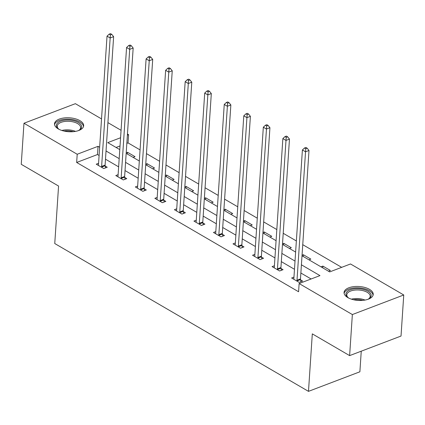 <?xml version="1.0" encoding="UTF-8"?>
<svg xmlns="http://www.w3.org/2000/svg" width="425" height="425" viewBox="0 0 425 425"><rect width="100%" height="100%" fill="white"/><g stroke="black" fill="none" stroke-linecap="round" stroke-linejoin="round"><path stroke-width="0.64" d="M347.804 297.585A14.615 6.975 -176.2 0 1 344.059 292.49A14.615 6.975 -176.2 0 1 353.627 286.636A14.615 6.975 -176.2 0 1 369.474 289.335A14.615 6.975 -176.2 0 1 373.219 294.424A14.615 6.975 -176.2 0 1 363.657 300.278A14.615 6.975 -176.2 0 1 347.804 297.585M58.252 128.897A14.615 6.975 -176.2 0 1 54.506 123.802A14.615 6.975 -176.2 0 1 64.069 117.948A14.615 6.975 -176.2 0 1 79.921 120.647A14.615 6.975 -176.2 0 1 83.667 125.736A14.615 6.975 -176.2 0 1 74.104 131.591A14.615 6.975 -176.2 0 1 58.252 128.897M361.25 351.188L359.885 371.79L308.486 391.361L54.751 243.536L58.57 186.049L21.25 164.305L23.975 123.245L75.374 103.679L101.532 118.915M107.918 122.639L121.067 130.3M127.457 134.018L128.6 134.688L127.383 135.15M140.059 149.892L128.053 142.901L128.6 134.688M341.668 267.346L302.749 244.673M296.358 240.948L283.209 233.288M276.818 229.569L263.675 221.908M257.284 218.184L244.136 210.524M237.745 206.805L224.597 199.144M218.211 195.42L205.062 187.76M198.672 184.041L185.523 176.38M179.132 172.656L165.989 164.996M159.598 161.277L146.45 153.616M302.01 255.781L329.688 271.91L350.524 263.973L403.75 294.982L352.357 314.553L299.126 283.544L319.967 275.607L301.41 264.802M352.357 314.553L349.626 355.613L401.025 336.047L403.75 294.982M128.053 142.901L126.836 143.363M120.025 145.956L116.073 147.459M126.214 152.766L127.5 152.278L135.017 156.655L133.105 157.383M145.748 164.151L147.039 163.662L154.551 168.04L152.644 168.762M165.288 175.53L166.573 175.042L174.091 179.419L172.178 180.147M184.822 186.915L186.113 186.426L193.63 190.804L191.718 191.526M204.361 198.294L205.652 197.806L213.164 202.183L211.257 202.911M223.901 209.679L225.186 209.19L232.703 213.568L230.791 214.296M243.435 221.064L244.726 220.57L252.238 224.947L250.33 225.675M262.974 232.443L264.265 231.954L271.777 236.332L269.87 237.06M282.508 243.828L283.799 243.334L291.316 247.711L289.404 248.439M302.047 255.207L303.338 254.718L310.85 259.096L308.943 259.824M320.965 266.826L322.873 266.098L330.39 270.475L328.477 271.203M99.105 155.47L97.495 154.535L76.659 162.467L298.584 291.752L299.126 283.544M311.111 278.981L300.863 273.015M294.477 269.291L281.329 261.63M274.938 257.906L261.789 250.251M255.398 246.527L242.255 238.866M235.864 235.142L222.716 227.487M216.325 223.762L203.177 216.102M196.791 212.378L183.643 204.722M177.252 200.998L164.103 193.338M157.712 189.614L144.569 181.958M138.178 178.234L125.03 170.574M118.639 166.85L105.49 159.194M98.584 163.285L96.247 164.178L103.764 168.555L107.233 167.232L105.209 166.053M118.118 174.67L115.786 175.557L123.298 179.934L126.772 178.617L124.743 177.432M137.657 186.049L135.32 186.942L142.837 191.319L146.312 189.996L144.282 188.817M157.197 197.434L154.859 198.321L162.371 202.698L165.846 201.381L163.822 200.196M176.731 208.813L174.399 209.706L181.911 214.083L185.385 212.76L183.356 211.581M196.27 220.198L193.933 221.085L201.45 225.462L204.919 224.145L202.895 222.96M215.81 231.583L213.472 232.47L220.984 236.847L224.458 235.524L222.429 234.345M235.344 242.962L233.006 243.849L240.523 248.227L243.998 246.909L241.968 245.724M254.883 254.347L252.546 255.234L260.063 259.611L263.532 258.288L261.508 257.109M274.417 265.726L272.085 266.613L279.597 270.991L283.071 269.673L281.042 268.488M293.957 277.111L291.619 277.998L299.136 282.375L302.605 281.053L300.581 279.873M349.626 355.613L312.306 333.869L308.486 391.361M76.659 162.467L77.207 154.254L23.975 123.245M99.647 147.257L98.042 146.322L77.207 154.254M295.019 261.077L281.876 253.417M275.485 249.698L262.337 242.038M255.946 238.313L242.797 230.653M236.412 226.934L223.263 219.273M216.872 215.549L203.724 207.889M197.333 204.17L184.184 196.509M177.799 192.785L164.65 185.125M158.259 181.406L145.111 173.745M138.72 170.021L125.577 162.361M119.186 158.637L106.037 150.981M120.573 137.742L107.764 142.619L119.786 149.621M126.172 153.345L139.32 161.006M145.711 164.725L158.86 172.385M165.251 176.109L178.394 183.77M184.785 187.489L197.933 195.149M204.324 198.873L217.472 206.534M223.858 210.253L237.007 217.913M243.398 221.637L256.546 229.298M262.937 233.017L276.085 240.678M282.471 244.402L295.619 252.062M97.495 154.535L98.042 146.322M127.383 154.047L127.5 152.278M146.923 165.431L147.039 163.662M166.457 176.811L166.573 175.042M185.996 188.195L186.113 186.426M205.535 199.575L205.652 197.806M225.069 210.959L225.186 209.19M244.609 222.344L244.726 220.57M264.143 233.723L264.265 231.954M283.682 245.108L283.799 243.334M303.222 256.488L303.338 254.718M322.756 267.872L322.873 266.098M101.628 166.425L105.097 165.102L113.629 36.656L110.16 37.979L101.628 166.425A1.875 1.142 -110.8 0 0 101.676 167.089L101.734 167.376M110.404 34.898L111.791 34.372L110.537 33.639L109.151 34.17L110.404 34.898L110.16 37.979L107.026 36.157L98.494 164.597A1.875 1.142 -110.8 0 1 98.366 165.16L98.276 165.357M105.097 165.102A1.875 1.142 -110.8 0 0 105.15 165.766L105.575 167.864M113.629 36.656L111.791 34.372M109.151 34.17L107.026 36.157M59.25 129.428A12.644 6.04 -176.2 0 1 58.188 128.653A12.644 6.04 -176.2 0 1 56.992 123.606A12.644 6.04 -176.2 0 1 72.893 120.53A12.644 6.04 -176.2 0 1 81.01 128.562A12.644 6.04 -176.2 0 1 79.374 130.061A12.644 6.04 -176.2 0 1 78.221 130.688M78.938 130.321A11.709 5.589 3.8 0 0 80.065 129.2A11.709 5.589 3.8 0 0 80.628 127.681A11.709 5.589 3.8 0 0 70.954 121.492A11.709 5.589 3.8 0 0 57.827 124.61A11.709 5.589 3.8 0 0 57.263 126.129A11.709 5.589 3.8 0 0 58.586 128.972M83.486 126.623A14.519 6.933 3.8 0 0 71.055 119.313A14.519 6.933 3.8 0 0 55.213 123.234A14.519 6.933 3.8 0 0 54.565 124.7M348.803 298.116A12.644 6.04 -176.2 0 1 347.746 297.341A12.644 6.04 -176.2 0 1 351.034 289.531A12.644 6.04 -176.2 0 1 367.928 291.205A12.644 6.04 -176.2 0 1 368.927 298.748A12.644 6.04 -176.2 0 1 367.774 299.375M368.491 299.009A11.709 5.589 3.8 0 0 370.18 296.368A11.709 5.589 3.8 0 0 367.179 292.288A11.709 5.589 3.8 0 0 354.482 290.132A11.709 5.589 3.8 0 0 346.816 294.817A11.709 5.589 3.8 0 0 348.144 297.659M373.044 295.311A14.519 6.933 3.8 0 0 369.32 290.673A14.519 6.933 3.8 0 0 353.988 287.948A14.519 6.933 3.8 0 0 344.123 293.388M121.162 177.804L124.637 176.481L133.168 48.041L129.694 49.358L121.162 177.804A1.875 1.142 -110.8 0 0 121.215 178.473L121.274 178.755M129.938 46.282L131.33 45.751L130.077 45.023L128.69 45.549L129.938 46.282L129.694 49.358L126.565 47.536L118.033 175.982A1.875 1.142 -110.8 0 1 117.9 176.54L117.81 176.742M124.637 176.481A1.875 1.142 -110.8 0 0 124.684 177.151L125.115 179.244M133.168 48.041L131.33 45.751M128.69 45.549L126.565 47.536M140.702 189.189L144.176 187.866L152.708 59.42L149.233 60.743L140.702 189.189A1.875 1.142 -110.8 0 0 140.749 189.853L140.808 190.14M149.478 57.662L150.864 57.136L149.616 56.403L148.224 56.934L149.478 57.662L149.233 60.743L146.104 58.921L137.572 187.361A1.875 1.142 -110.8 0 1 137.44 187.924L137.349 188.121M144.176 187.866A1.875 1.142 -110.8 0 0 144.224 188.53L144.654 190.628M152.708 59.42L150.864 57.136M148.224 56.934L146.104 58.921M160.241 200.568L163.71 199.245L172.242 70.805L168.773 72.123L160.241 200.568A1.875 1.142 -110.8 0 0 160.289 201.238L160.347 201.519M169.012 69.047L170.404 68.515L169.15 67.787L167.763 68.319L169.012 69.047L168.773 72.123L165.638 70.3L157.107 198.746A1.875 1.142 -110.8 0 1 156.979 199.304L156.889 199.506M163.71 199.245A1.875 1.142 -110.8 0 0 163.763 199.915L164.188 202.008M172.242 70.805L170.404 68.515M167.763 68.319L165.638 70.3M179.775 211.953L183.249 210.63L191.781 82.184L188.307 83.507L179.775 211.953A1.875 1.142 -110.8 0 0 179.828 212.617L179.887 212.904M188.551 80.426L189.943 79.9L188.689 79.167L187.298 79.698L188.551 80.426L188.307 83.507L185.178 81.685L176.646 210.125A1.875 1.142 -110.8 0 1 176.513 210.688L176.423 210.885M183.249 210.63A1.875 1.142 -110.8 0 0 183.297 211.294L183.727 213.393M191.781 82.184L189.943 79.9M187.298 79.698L185.178 81.685M199.314 223.332L202.789 222.009L211.315 93.569L207.846 94.887L199.314 223.332A1.875 1.142 -110.8 0 0 199.362 224.002L199.421 224.283M208.091 91.811L209.477 91.279L208.223 90.552L206.837 91.083L208.091 91.811L207.846 94.887L204.712 93.064L196.18 221.51A1.875 1.142 -110.8 0 1 196.053 222.068L195.962 222.27M202.789 222.009A1.875 1.142 -110.8 0 0 202.837 222.679L203.262 224.772M211.315 93.569L209.477 91.279M206.837 91.083L204.712 93.064M218.848 234.717L222.323 233.394L230.855 104.948L227.38 106.271L218.848 234.717A1.875 1.142 -110.8 0 0 218.902 235.381L218.96 235.668M227.625 103.19L229.017 102.664L227.763 101.936L226.376 102.462L227.625 103.19L227.38 106.271L224.251 104.449L215.719 232.889A1.875 1.142 -110.8 0 1 215.587 233.452L215.496 233.649M222.323 233.394A1.875 1.142 -110.8 0 0 222.376 234.058L222.801 236.157M230.855 104.948L229.017 102.664M226.376 102.462L224.251 104.449M238.388 246.096L241.862 244.773L250.394 116.333L246.92 117.656L238.388 246.096A1.875 1.142 -110.8 0 0 238.436 246.766L238.494 247.047M247.164 114.575L248.551 114.043L247.302 113.316L245.91 113.847L247.164 114.575L246.92 117.656L243.791 115.828L235.259 244.274A1.875 1.142 -110.8 0 1 235.126 244.832L235.036 245.034M241.862 244.773A1.875 1.142 -110.8 0 0 241.91 245.443L242.34 247.536M250.394 116.333L248.551 114.043M245.91 113.847L243.791 115.828M257.927 257.481L261.396 256.158L269.928 127.713L266.459 129.035L257.927 257.481A1.875 1.142 -110.8 0 0 257.975 258.145L258.033 258.432M266.703 125.954L268.09 125.428L266.836 124.7L265.45 125.226L266.703 125.954L266.459 129.035L263.325 127.213L254.793 255.653A1.875 1.142 -110.8 0 1 254.665 256.217L254.575 256.413M261.396 256.158A1.875 1.142 -110.8 0 0 261.449 256.822L261.874 258.921M269.928 127.713L268.09 125.428M265.45 125.226L263.325 127.213M277.461 268.86L280.936 267.538L289.467 139.097L285.993 140.42L277.461 268.86A1.875 1.142 -110.8 0 0 277.514 269.53L277.573 269.811M286.237 137.339L287.629 136.808L286.376 136.08L284.984 136.611L286.237 137.339L285.993 140.42L282.864 138.593L274.332 267.038A1.875 1.142 -110.8 0 1 274.199 267.596L274.109 267.798M280.936 267.538A1.875 1.142 -110.8 0 0 280.983 268.207L281.414 270.3M289.467 139.097L287.629 136.808M284.984 136.611L282.864 138.593M297.001 280.245L300.475 278.922L309.002 150.477L305.533 151.799L297.001 280.245A1.875 1.142 -110.8 0 0 297.048 280.909L297.107 281.196M305.777 148.718L307.163 148.192L305.915 147.464L304.523 147.99L305.777 148.718L305.533 151.799L302.398 149.977L293.872 278.423A1.875 1.142 -110.8 0 1 293.739 278.981L293.648 279.177M300.475 278.922A1.875 1.142 -110.8 0 0 300.523 279.586L300.948 281.685M309.002 150.477L307.163 148.192M304.523 147.99L302.398 149.977M101.676 167.089L105.15 165.766M61.875 130.475A11.709 5.589 -176.2 0 1 75.48 131.378M73.323 131.676A11.326 5.408 3.8 0 0 63.973 131.054M351.427 299.163A11.709 5.589 -176.2 0 1 365.033 300.066M362.876 300.363A11.326 5.408 3.8 0 0 353.526 299.742M121.215 178.473L124.684 177.151M140.749 189.853L144.224 188.53M160.289 201.238L163.763 199.915M179.828 212.617L183.297 211.294M199.362 224.002L202.837 222.679M218.902 235.381L222.376 234.058M238.436 246.766L241.91 245.443M257.975 258.145L261.449 256.822M277.514 269.53L280.983 268.207M297.048 280.909L300.523 279.586"/></g></svg>
